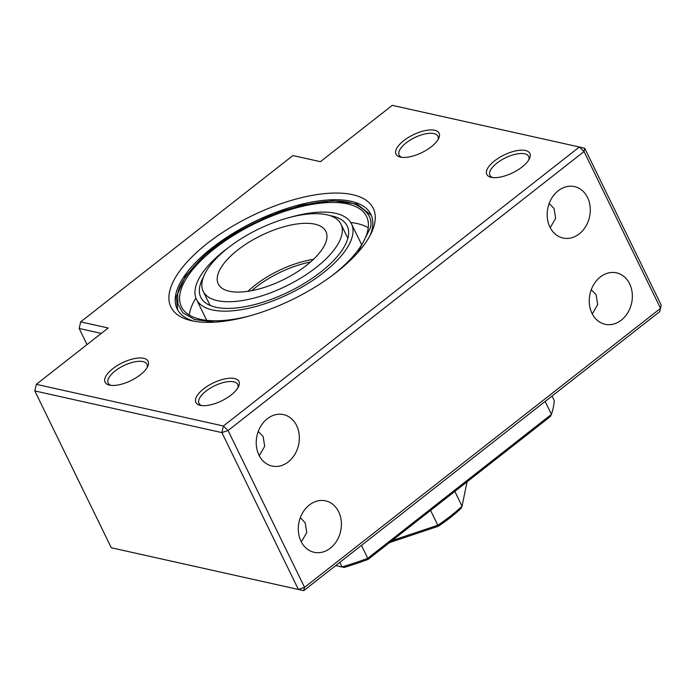 <?xml version="1.0" encoding="UTF-8"?>
<svg xmlns="http://www.w3.org/2000/svg" width="696" height="696" viewBox="0 0 696 696"><rect width="100%" height="100%" fill="white"/><g stroke="black" fill="none" stroke-linecap="round" stroke-linejoin="round"><path stroke-width="1.04" d="M400.435 157.105A23.951 9.892 -26 0 0 421.967 152.546A23.951 9.892 -26 0 0 438.697 138.374A23.951 9.892 -26 0 0 434.669 130.282A23.951 9.892 -26 0 0 403.854 140.583A23.951 9.892 -26 0 0 400.339 157.087A23.951 9.892 -26 0 0 400.435 157.105M438.001 139.679A21.55 8.9 -26 0 0 437.88 136.207A21.55 8.9 -26 0 0 433.913 133.58A21.55 8.9 -26 0 0 410.127 140.114A21.55 8.9 -26 0 0 399.139 155.104A21.55 8.9 -26 0 0 401.801 157.339M491.228 177.323A23.951 9.892 -26 0 0 512.761 172.765A23.951 9.892 -26 0 0 529.491 158.592A23.951 9.892 -26 0 0 525.454 150.501A23.951 9.892 -26 0 0 494.647 160.802A23.951 9.892 -26 0 0 491.124 177.306A23.951 9.892 -26 0 0 491.228 177.323M528.795 159.897A21.55 8.9 -26 0 0 528.673 156.426A21.55 8.9 -26 0 0 524.706 153.799A21.55 8.9 -26 0 0 500.92 160.332A21.55 8.9 -26 0 0 489.923 175.322A21.55 8.9 -26 0 0 492.585 177.55M109.489 385.132A23.951 9.892 -26 0 0 131.022 380.564A23.951 9.892 -26 0 0 147.752 366.392A23.951 9.892 -26 0 0 143.715 358.301A23.951 9.892 -26 0 0 112.909 368.602A23.951 9.892 -26 0 0 109.385 385.106A23.951 9.892 -26 0 0 109.489 385.132M147.056 367.697A21.55 8.9 -26 0 0 146.934 364.225A21.55 8.9 -26 0 0 142.967 361.607A21.55 8.9 -26 0 0 119.181 368.14A21.55 8.9 -26 0 0 108.184 383.122A21.55 8.9 -26 0 0 110.847 385.358M200.283 405.342A23.951 9.892 -26 0 0 221.815 400.783A23.951 9.892 -26 0 0 238.545 386.611A23.951 9.892 -26 0 0 234.508 378.52A23.951 9.892 -26 0 0 203.702 388.82A23.951 9.892 -26 0 0 200.178 405.324A23.951 9.892 -26 0 0 200.283 405.342M237.841 387.916A21.55 8.9 -26 0 0 237.727 384.444A21.55 8.9 -26 0 0 233.752 381.817A21.55 8.9 -26 0 0 209.975 388.351A21.55 8.9 -26 0 0 198.978 403.341A21.55 8.9 -26 0 0 201.64 405.568M191.644 320.743A112.561 46.502 -26 0 0 292.833 299.315A112.561 46.502 -26 0 0 371.481 232.69A112.561 46.502 -26 0 0 352.515 194.662A112.561 46.502 -26 0 0 207.721 243.078A112.561 46.502 -26 0 0 191.165 320.639A112.561 46.502 -26 0 0 191.644 320.743M370.228 235.231A107.767 44.518 -26 0 0 370.855 214.385A107.767 44.518 -26 0 0 351.001 201.266A107.767 44.518 -26 0 0 232.09 233.934A107.767 44.518 -26 0 0 177.123 308.867A107.767 44.518 -26 0 0 193.94 321.213M550.362 227.435L555.634 218.3L554.068 208.487L549.248 203.528M579.255 233.873A26.344 21.298 102.6 0 0 590.138 206.834A26.344 21.298 102.6 0 0 574.461 186.589A26.344 21.298 102.6 0 0 558.218 190.748A26.344 21.298 102.6 0 0 547.326 217.778A26.344 21.298 102.6 0 0 563.012 238.023A26.344 21.298 102.6 0 0 579.255 233.873M259.417 455.454L264.689 446.319L263.123 436.505L258.303 431.555M288.301 461.892A26.344 21.298 102.6 0 0 299.193 434.852A26.344 21.298 102.6 0 0 283.516 414.616A26.344 21.298 102.6 0 0 267.273 418.766A26.344 21.298 102.6 0 0 256.38 445.797A26.344 21.298 102.6 0 0 272.058 466.042A26.344 21.298 102.6 0 0 288.301 461.892M301.481 541.706L306.753 532.57L305.187 522.757L300.368 517.798M330.374 548.143A26.344 21.298 102.6 0 0 341.266 521.104A26.344 21.298 102.6 0 0 325.58 500.868A26.344 21.298 102.6 0 0 309.337 505.018A26.344 21.298 102.6 0 0 298.445 532.048A26.344 21.298 102.6 0 0 314.131 552.293A26.344 21.298 102.6 0 0 330.374 548.143M592.427 313.687L597.699 304.552L596.133 294.739L591.313 289.78M621.319 320.125A26.344 21.298 102.6 0 0 632.212 293.086A26.344 21.298 102.6 0 0 616.525 272.841A26.344 21.298 102.6 0 0 600.283 276.999A26.344 21.298 102.6 0 0 589.39 304.03A26.344 21.298 102.6 0 0 605.076 324.275A26.344 21.298 102.6 0 0 621.319 320.125M111.29 547.761L303.708 590.652L659.686 311.669L660.53 308.354L304.543 587.346L303.708 590.652L111.29 547.761L34.8 390.935L36.314 384.331L34.8 390.935L221.885 432.599L228.062 430.528L223.399 425.995L221.885 432.599L298.375 589.416L304.543 587.346L228.062 430.528L584.04 151.537L584.71 148.239L579.377 147.004L584.04 151.537L660.53 308.354L661.2 305.065L584.71 148.239M87.026 344.59L79.17 328.477L80.675 321.874L79.17 328.477L101.294 333.401M223.399 425.995L36.314 384.331L108.193 327.999L80.675 321.874L292.903 155.556L320.412 161.681L392.292 105.348L579.377 147.004L223.399 425.995M339.805 562.359L342.032 566.935L335.759 565.535M361.468 545.394L367.766 558.305A196.385 81.127 154 0 1 342.032 566.935L344.189 567.44A193.984 80.136 -26 0 0 367.984 559.462L550.397 416.504L551.458 414.346L367.766 558.305L367.984 559.462M545.159 401.427L551.458 414.346A196.385 81.127 154 0 0 554.26 400.618L552.024 396.041M335.733 565.552L344.189 567.44M438.297 526.263A100.589 41.551 -26 0 0 450.321 517.563A100.589 41.551 -26 0 0 460.909 508.541L462.057 506.227A102.982 42.543 154 0 1 450.738 515.91A102.982 42.543 154 0 1 437.81 525.236L438.297 526.263L389.447 542.645M430.572 510.412L437.81 525.236L392.109 540.548M454.827 491.402L462.057 506.227L467.025 481.841M329.704 215.551A81.423 33.634 154 0 1 347.173 225.93A81.423 33.634 154 0 1 348.409 235.648A81.423 33.634 154 0 1 278.409 296.531A81.423 33.634 154 0 1 200.805 297.322A81.423 33.634 154 0 1 199.578 287.605A81.423 33.634 154 0 1 203.38 277.165M361.633 244.818A86.217 35.618 -26 0 0 361.041 243.435L351.48 223.834A86.217 35.618 154 0 1 352.785 234.117A86.217 35.618 154 0 1 278.67 298.584A86.217 35.618 154 0 1 196.498 299.419A86.217 35.618 154 0 1 195.202 289.136A86.217 35.618 154 0 1 228.94 247.219M290.371 217.256A86.217 35.618 154 0 1 351.48 223.834M331.435 276.121A102.982 42.543 -26 0 0 368.106 228.766A102.982 42.543 -26 0 0 366.548 216.482A102.982 42.543 -26 0 0 268.404 217.474A102.982 42.543 -26 0 0 179.881 294.478A102.982 42.543 -26 0 0 181.43 306.771A102.982 42.543 -26 0 0 250.047 315.819M195.907 298.036A102.982 42.543 -26 0 0 189.434 314.079A102.982 42.543 -26 0 0 189.303 315.062M368.236 227.792A102.982 42.543 -26 0 0 350.749 222.511M196.498 299.419L206.059 319.02A86.217 35.618 -26 0 0 206.79 320.343M228.062 247.906A76.638 31.659 154 0 1 340.962 224.112A76.638 31.659 154 0 1 316.097 267.508A76.638 31.659 154 0 1 203.197 291.302A76.638 31.659 154 0 1 228.062 247.906M237.684 250.047A59.873 24.734 -26 0 0 218.266 283.951A59.873 24.734 -26 0 0 306.466 265.359A59.873 24.734 -26 0 0 325.893 231.455A59.873 24.734 -26 0 0 237.684 250.047M247.941 291.32A59.873 24.734 154 0 1 254.893 285.334A59.873 24.734 154 0 1 313.426 259.382M251.769 290.658A59.873 24.734 154 0 1 310.546 261.992M214.777 322.161L194.576 319.534L182.874 312.835L177.976 304.222L177.689 295.243C177.75 286.943 185.728 274.633 201.605 258.312C220.214 240.259 246.932 224.582 281.758 211.279C316.202 200.396 340.849 198.143 355.691 204.528C368.062 210.984 372.925 218.805 370.289 228.01L358.144 252.23M177.619 309.807L176.279 296.835L185.319 276.329L205.329 254.519L233.847 233.778L267.386 216.587L301.786 205.076L332.853 200.674L356.952 204.041L371.29 215.351M347.852 238.25L340.962 224.112M210.096 305.44L203.197 291.302"/></g></svg>
